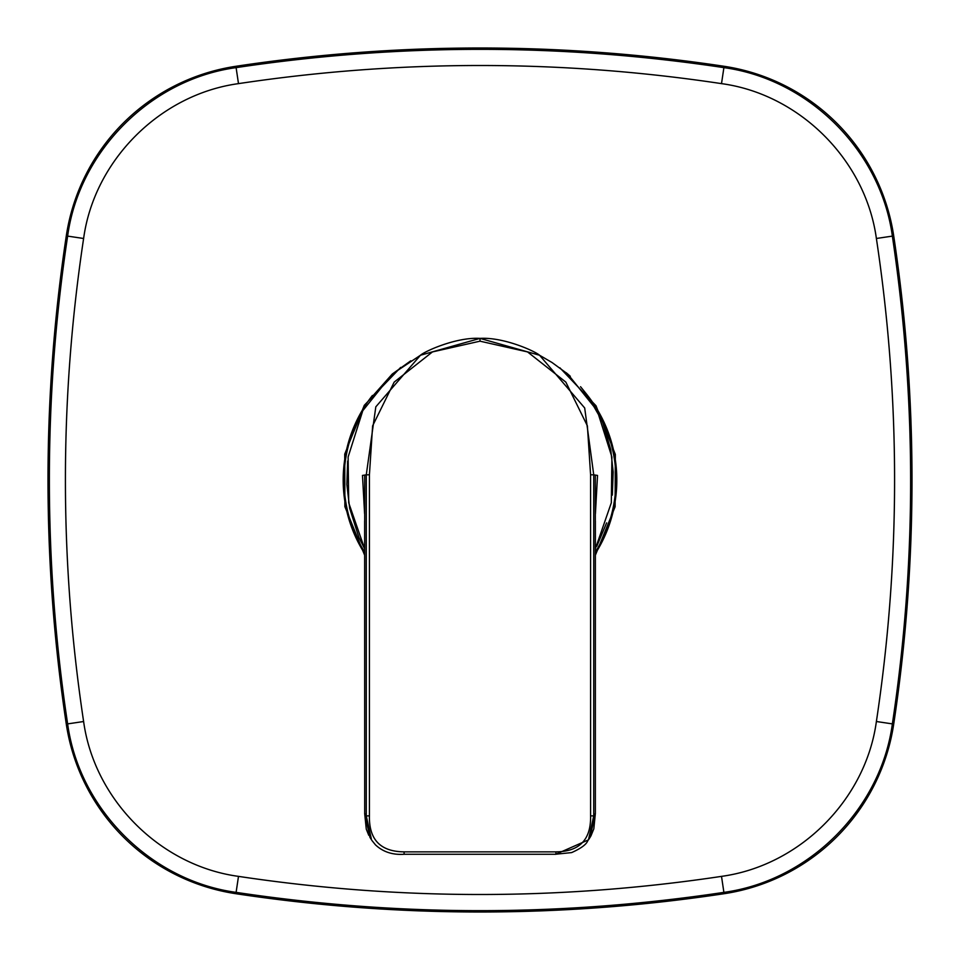 <?xml version="1.0" encoding="UTF-8"?>
<svg xmlns="http://www.w3.org/2000/svg" width="960" height="960" viewBox="0 0 960 960"><rect width="100%" height="100%" fill="white"/><g stroke="black" fill="none" stroke-linecap="round" stroke-linejoin="round"><path stroke-width="1.44" d="M595.368 555.228L615.108 506.748L615.324 454.404L596.004 405.768L559.92 367.836M595.368 552.012A135.996 135.996 0 0 0 599.436 414.96M49.368 480C49.416 562.344 55.5 643.644 67.632 723.888C79.272 809.268 151.14 880.836 236.112 892.368C398.7 916.752 561.3 916.752 723.888 892.368C809.268 880.728 880.836 808.86 892.368 723.888C916.704 562.488 916.704 399.9 892.368 236.112C880.728 150.732 808.86 79.164 723.888 67.632C561.3 43.248 398.7 43.248 236.112 67.632C150.732 79.272 79.164 151.14 67.632 236.112C55.452 316.956 49.368 398.256 49.368 480M48 480A1638.228 1638.228 0 0 0 66.288 724.092A201.972 201.972 0 0 0 235.908 893.712A1638.228 1638.228 0 0 0 724.092 893.712A201.972 201.972 0 0 0 893.712 724.092A1638.228 1638.228 0 0 0 893.712 235.908A201.972 201.972 0 0 0 724.092 66.288A1638.228 1638.228 0 0 0 235.908 66.288A201.972 201.972 0 0 0 66.288 235.908A1638.228 1638.228 0 0 0 48 480M66.288 724.092L83.616 721.524C94.392 799.968 160.416 865.764 238.488 876.372L235.908 893.712M238.488 876.372C399.432 900.54 560.436 900.54 721.512 876.372C799.956 865.608 865.764 799.584 876.384 721.512C900.648 560.544 900.648 399.528 876.384 238.476C865.608 160.032 799.584 94.236 721.512 83.628L724.092 66.288M721.512 83.628C560.58 59.46 399.564 59.46 238.488 83.628C160.044 94.392 94.236 160.416 83.616 238.488L66.288 235.908M400.692 367.404L364.296 405.3L344.736 454.092L344.868 506.616L364.656 555.252M364.656 548.784L348.696 502.776L348.12 456.996L362.772 410.712L392.292 374.016A2.808 0.804 -130.6 0 0 392.28 374.028L420.456 355.248C424.548 351.42 456.168 336.936 480.012 338.388L420.468 355.248L375.816 406.824L366.276 474.828L369.42 474.78L372.624 425.856L394.164 382.116L432.456 351.924L480.012 341.172L480.012 338.388L539.568 355.26L584.688 407.976L593.736 474.828L590.592 474.78L587.388 425.856L565.848 382.116L527.556 351.924L480.012 341.172M595.368 548.784L611.328 502.764L611.904 457.044L597.312 410.82L567.732 374.016L552.024 362.508L544.644 358.212M369.42 474.78L369.42 815.856C368.94 839.628 380.496 851.628 404.1 851.856L555.912 851.856L555.912 854.196L588.492 839.844L593.736 815.904L595.368 813.408L595.32 511.44M364.632 520.908L364.692 813.396L364.692 511.44M369.42 815.856L366.276 815.904L364.692 813.396L369.936 837.336L371.52 839.844L366.276 815.904L366.276 474.828L364.692 475.08L364.692 520.98M371.928 840.48L375.468 844.86C383.028 851.916 392.568 855.048 404.1 854.28L404.1 851.856M595.32 813.396L590.076 837.336L588.492 839.844C587.04 840.204 589.332 844.644 571.656 852.588L555.912 854.196M567.756 374.04A2.808 0.804 130.6 0 0 567.744 374.028A2.808 0.804 130.6 0 0 567.732 374.016L566.22 372.744M360.768 414.588A135.996 135.996 0 0 0 364.656 552.048M587.82 395.772A136.824 136.824 0 0 1 595.368 553.56M721.512 876.372L724.092 893.712M876.384 721.512L893.712 724.092M876.384 238.476L893.712 235.908M238.488 83.628L235.908 66.288M83.616 238.488C59.352 399.456 59.352 560.472 83.616 721.524M364.596 513.804L362.484 475.428L364.692 475.08M595.416 513.804L597.528 475.428L593.736 474.828L593.736 815.904L590.592 815.856C591.084 839.628 579.516 851.628 555.912 851.856M595.32 475.08L595.32 520.98M590.592 474.78L590.592 815.856M364.656 553.584A136.824 136.824 0 0 1 372.444 395.448M545.112 358.464L539.568 355.26M590.964 835.836L593.82 828.852L595.368 813.408L595.38 520.92M404.1 854.28L555.912 854.28M364.656 813.408L366.276 829.14L368.76 835.284M480.012 338.388C503.856 336.936 535.476 351.42 539.544 355.248M590.088 837.324L590.88 835.98M369.336 399.84L392.28 374.028L410.808 360.792M361.236 413.652L353.844 431.628M347.64 461.052L346.872 484.452L349.644 508.176L358.884 537.444L364.656 548.796M567.744 374.028L570.312 376.296M580.548 386.712L587.364 395.16L602.328 421.308L610.716 449.448L613.164 471.984L612.336 495.132M606.612 522.888L596.832 546.156"/></g></svg>
